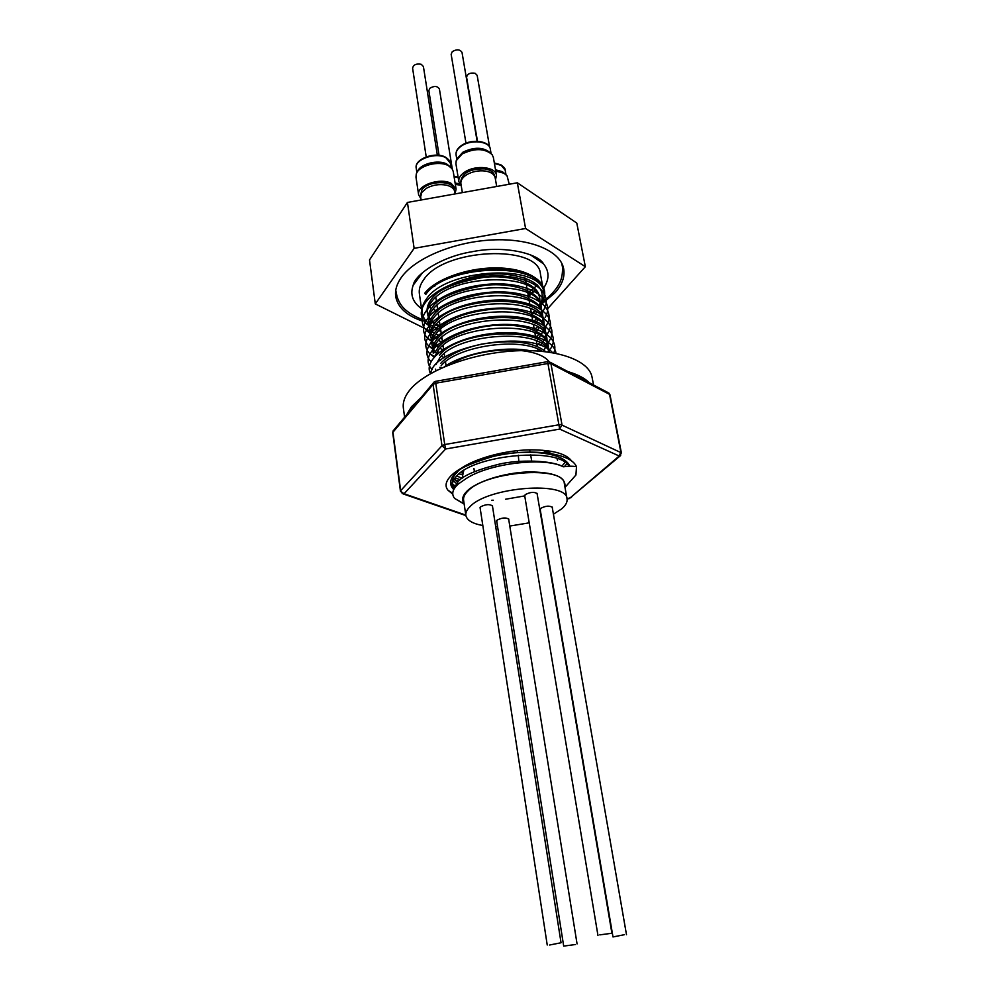 <?xml version="1.0" encoding="UTF-8"?>
<svg xmlns="http://www.w3.org/2000/svg" width="996" height="996" viewBox="0 0 996 996"><rect width="100%" height="100%" fill="white"/><g stroke="black" fill="none" stroke-linecap="round" stroke-linejoin="round"><path stroke-width="1.49" d="M549.605 945.017L561.047 942.764L549.605 945.017M575.364 944.532L563.686 946.1L575.364 944.532M624.405 934.696L612.988 936.95L624.405 934.696M599.829 934.871L611.918 933.252L599.829 934.871M482.823 525.527C472.54 523.659 466.887 520.286 465.854 515.38C465.468 512.629 466.85 509.703 470.012 506.628C488.065 486.845 567.098 480.794 567.035 498.809C567.533 502.021 565.753 505.37 561.694 508.844L553.427 514.235M529.212 522.838L509.79 526.05M497.577 526.66L495.684 526.647M571.492 497.39L567.035 498.809L564.346 483.695C564.309 465.269 485.6 471.108 467.697 491.252C464.559 494.39 463.19 497.365 463.588 500.191L465.854 515.38M540.268 509.927L540.679 508.334C545.758 505.781 549.655 505.47 552.369 507.412L552.319 507.86M524.792 496.307L525.191 494.651C530.407 491.974 534.429 491.663 537.255 493.742L537.205 494.215M480.197 508.421L480.52 506.877C485.675 504.225 489.696 503.939 492.584 506.03L492.522 506.491M496.78 521.593L497.129 520.111C502.158 517.584 506.043 517.298 508.819 519.24L508.757 519.675M404.6 417.212L403.368 408.123C402.621 402.596 404.575 396.806 409.219 390.768C423.761 371.695 468.257 354.053 511.795 351.09C555.382 348.015 589.109 359.93 592.06 377.223L593.554 385.004M406.742 414.647L411.435 406.779L421.059 397.566M571.555 460.887C566.45 454.101 554.311 450.453 535.138 449.931C505.495 448.935 467.199 460.264 455.446 473.162C449.769 479.238 449.121 484.629 453.491 489.322M452.968 486.621L450.864 484.815M564.471 466.539L566.836 463.837M450.628 483.259L452.52 484.517M452.869 484.728L454.736 485.724M457.874 481.765L455.62 480.645M455.297 480.421L457.886 481.74M455.757 480.719L458.036 481.616M452.57 476.748L453.417 477.184M455.01 477.906L460.202 479.711M462.43 474.831L458.994 473.847M456.641 473.013L455.894 472.714M561.694 263.131L562.678 268.011C561.981 276.066 563.487 285.155 542.521 302.249M528.104 294.642L529.66 293.733M531.441 292.65L534.752 290.471M530.482 254.839L543.517 263.853C549.618 271.547 549.481 279.851 543.119 288.765M434.841 286.126L435.377 284.694M463.115 477.594L462.58 475.802L463.775 470.461M564.931 487.007C566.176 476.91 553.813 471.88 527.83 471.942C503.715 472.851 476.524 481.554 466.9 491.227C462.443 495.759 461.509 499.855 464.086 503.515M566.587 485.575L575.937 474.992L576.485 466.75C573.534 466.041 569.127 466.066 563.263 466.8L563.213 466.775C544.102 456.678 488.974 463.327 466.041 478.653L458.285 484.006C452.445 489.36 451.238 494.165 454.637 498.423L464.173 504.088M541.563 304.154L555.17 292.637C562.18 284.707 565.018 276.788 563.686 268.883C560.586 251.004 530.557 238.019 492.149 239.949C453.778 241.754 414.485 258.425 401.189 277.647C396.707 284.097 394.877 290.334 395.686 296.385C397.678 307.328 406.542 315.545 422.304 321.061M539.795 306.868L540.803 305.399M540.89 305.262C543.567 301.029 544.563 296.883 543.853 292.812C542.583 263.342 446.582 267.787 426.437 298.974C422.939 303.705 421.495 308.299 422.117 312.744C422.765 316.915 425.105 320.588 429.127 323.787M543.306 300.219C550.078 284.37 532.225 269.729 501.71 268.061C471.556 266.268 436.148 278.258 424.67 293.31L425.815 294.38C446.171 264.152 542.21 261.052 543.629 291.542L543.853 292.812M539.745 304.901L540.293 304.054M541.127 303.257L542.16 300.518M543.53 291.069L543.455 290.595C542.023 260.093 446.059 263.168 425.69 293.409M543.455 290.595L540.43 274.024C539.023 243.995 443.556 248.141 423.624 279.826C420.15 284.632 418.743 289.301 419.378 293.845L422.117 312.744M532.15 314.537L532.972 313.877M569.052 466.277C558.98 446.806 476.038 454.662 457.351 475.304C453.778 478.765 452.196 482.064 452.62 485.226L453.715 488.152M569.899 466.24C562.678 449.756 517.547 449.968 493.854 456.205C470.71 463.289 458.421 468.792 456.965 472.702C454.462 474.208 452.894 477.532 452.246 482.662L452.62 485.226M561.893 466.14L565.068 462.443M489.758 353.754L478.416 355.983M402.147 493.593L404.065 493.742L445.623 448.997L444.714 444.54L441.987 445.71L433.086 384.419L392.947 432.239L400.653 490.667L441.987 445.71L445.623 448.997L559.677 429.089L547.937 363.503L550.95 363.714L561.981 424.769L559.677 429.089L619.736 456.255L569.588 498.361L618.74 456.417L620.919 452.346L609.552 394.354L550.95 363.714L549.095 361.722C537.056 345.338 480.856 346.459 453.454 362.781M542.31 351.327C520.323 336.337 456.056 346.322 441.091 365.831M545.733 351.7C533.52 341.902 512.131 339.375 481.578 344.118C451.96 350.816 442.859 360.988 440.73 363.391M549.132 352.136C543.206 327.622 458.309 332.95 439.883 357.689L435.899 364.623M549.381 352.173L549.356 352.036C548.323 325.543 458.907 329.203 439.522 355.261M548.136 351.999L548.41 350.58M548.535 349.322L548.348 346.459C547.327 319.841 457.998 323.351 438.676 349.584L434.779 356.381M548.348 346.459L547.912 344.081C546.493 332.888 525.676 324.086 500.204 325.144C475.378 325.443 446.42 336.698 438.327 347.168L434.854 352.709M543.928 350.256L545.721 346.994M546.256 345.649L546.991 342.624M547.103 341.367L546.904 338.515C545.845 311.686 456.716 315.072 437.481 341.516C434.144 345.5 432.725 349.384 433.235 353.169L432.887 350.791C432.364 347.031 433.77 343.134 437.132 339.113C456.654 312.184 546.406 309.756 546.48 336.162L546.904 338.515M540.206 345.488L541.65 343.707M542.633 342.275L544.364 339.051M544.874 337.706L545.571 334.693M545.684 333.448L545.484 330.622C544.364 303.568 455.433 306.855 436.298 333.498C432.961 337.507 431.554 341.429 432.077 345.251L432.849 347.978M545.484 330.622L545.049 328.269C545.758 318.21 521.555 306.992 494.975 308.972C467.547 311.362 447.876 318.745 435.937 331.095C432.862 334.444 431.455 338.366 431.729 342.873L432.077 345.251M539.073 337.432L540.38 335.752M541.338 334.332L543.007 331.133M543.492 329.8L544.165 326.812M544.264 325.568L544.053 322.754C542.895 295.488 454.164 298.663 435.103 325.505C431.791 329.552 430.397 333.498 430.919 337.358L431.679 340.072M544.053 322.754L543.629 320.401C542.409 293.036 453.79 296.248 434.754 323.115C431.368 327.36 429.973 331.319 430.571 334.992L430.919 337.358M536.346 331.245L539.122 327.833M542.123 321.932L542.77 318.957M542.857 317.724L542.646 314.923C541.426 287.446 452.906 290.508 433.92 317.562C430.621 321.633 429.239 325.605 429.762 329.502L429.425 327.161C429.077 322.741 430.459 318.745 433.571 315.184C439.261 305.897 456.878 298.601 486.422 293.297C518.294 289.948 542.173 301.813 542.222 312.595L542.646 314.923M535.176 323.339L537.865 319.953M540.753 314.101L541.363 311.138M541.451 309.918L541.226 307.129C539.969 279.453 451.636 282.403 432.75 309.644C429.463 313.74 428.081 317.761 428.616 321.683L428.28 319.355C427.931 314.898 429.301 310.864 432.401 307.278C438.053 297.929 455.62 290.595 485.102 285.292C516.899 281.955 540.753 293.945 540.816 304.813L541.226 307.129M535.624 313.516L536.607 312.122M539.396 306.307L539.981 303.369M540.056 302.149L539.832 299.373C538.525 271.485 450.391 274.336 431.579 301.763C428.305 305.897 426.935 309.943 427.471 313.902L428.205 316.591M539.832 299.373L539.409 297.069C539.334 286.126 515.505 274.012 483.795 277.324C454.388 282.627 436.87 289.985 431.231 299.41C427.969 303.78 426.637 308.025 427.222 312.134L427.471 313.902M563.213 466.775C552.182 460.264 518.879 459.206 498.274 464.373C476.686 469.838 463.352 475.515 458.26 481.404L453.554 488.862M451.761 478.205L452.433 479.586M453.292 480.782L456.355 483.421M454.288 474.432L454.948 474.905M456.678 475.964L462.132 478.267M435.588 369.143L435.937 370.711M433.409 349.11L435.289 351.713M436.36 352.783L437.493 353.742M441.265 356.207L444.378 357.676M537.491 339.188L538.674 337.893M432.227 341.205L434.057 343.794M435.103 344.877L438.215 347.293M439.859 348.289L442.759 349.721M431.044 333.336L432.837 335.913M433.858 336.997L436.87 339.424M438.477 340.42L441.166 341.802M428.716 317.712L430.421 320.276M431.38 321.347L434.231 323.762M435.738 324.771L440.07 326.999M427.384 313.043L428.305 315.769M428.89 316.902L430.77 319.517M431.791 320.612L434.779 323.09M436.335 324.111L440.132 326.115M495.522 169.793L502.382 171.686L505.221 174.026M509.242 184.235L507.039 175.769L503.939 173.217L495.747 171.113M457.401 158.327L462.791 152.276C474.059 146.798 483.197 146.96 490.181 152.737M496.456 175.147L493.356 157.418L492.099 154.579C484.517 148.205 474.519 148.006 462.107 154.007L456.205 160.705L455.931 163.805L458.82 181.558C458.409 178.085 460.488 174.86 465.057 171.872C475.764 164.714 495.709 166.88 496.456 175.147L495.522 179.753M496.693 186.476L495.174 177.774C494.477 174.599 491.638 172.445 486.671 171.287L485.064 171.013C478.454 170.304 472.365 171.536 466.788 174.674C462.48 177.413 460.513 180.388 460.887 183.613L462.356 192.614M494.564 176.055L494.477 175.508C493.643 172.009 490.331 169.793 484.542 168.859C470.224 168.71 462.318 172.843 460.812 181.247L460.899 181.795M417.461 171.822C419.515 164.016 438.265 159.111 446.918 164.153L450.18 166.805M456.081 189.103L453.23 171.449L452.035 168.66L448.424 165.71C438.999 160.207 418.494 165.573 416.278 174.063L415.979 177.089L418.619 194.78C416.316 185.505 440.269 177.114 451.275 183.463L456.081 189.103L455.085 193.622M420.947 198.802L418.619 194.78M455.135 193.909L454.774 191.693C454.139 188.605 451.425 186.451 446.631 185.219C439.535 183.837 432.812 184.858 426.462 188.269L421.818 192.402L420.648 196.859L421.121 199.984M454.201 189.987L454.114 189.427C453.529 180.015 427.296 180.513 421.756 190.124L420.685 195.067M465.966 143.163L451.151 54.294L452.259 51.668C456.716 49.016 459.978 49.265 462.02 52.439L477.134 141.258M477.482 141.27L466.576 77.227C467.385 73.804 470.249 72.484 475.167 73.306L477.159 75.36L489.621 147.059M439.062 155.314L428.853 90.611L429.886 88.221C434.244 85.706 437.406 85.942 439.398 88.955L452.296 169.034M426.213 156.858L412.593 68.176C413.402 64.728 416.278 63.433 421.233 64.292L423.412 66.558L437.344 155.177M461.21 185.605L458.82 181.558M460.75 185.169L455.321 184.434M455.11 183.09L459.642 183.762M532.86 312.458L534.653 310.814M576.485 466.75C571.505 453.653 534.354 448.063 498.237 455.346C462.032 462.443 439.099 479.574 447.988 490.231L452.769 494.19M450.852 482.687L452.458 484.118M452.682 484.293L454.786 485.65M529.611 350.617C502.557 345.662 462.941 353.53 444.216 366.864M552.568 352.684C531.204 327.983 433.26 346.508 430.708 373.512M556.005 353.319C553.938 337.532 519.389 328.282 483.645 334.731C447.677 340.943 423.051 360.203 430.509 373.625M553.826 352.895C561.395 333.872 526.386 319.479 485.438 325.978C444.141 332.116 417.685 355.659 432.027 369.317L432.264 369.553M548.933 350.393L551.224 347.753C562.391 328.008 528.938 311.511 486.758 317.388C444.179 322.903 415.942 347.455 431.031 361.573M439.871 367.337L441.539 368.034M540.168 351.14L540.903 350.53M546.48 344.952L547.489 343.657M547.75 343.296L549.692 340.146C561.109 320.177 527.681 303.344 485.413 309.233C442.759 314.736 414.635 339.636 430.035 353.879L433.945 357.004M438.726 359.568L440.618 360.353M537.392 344.541L539.795 342.587M545.011 337.295L546.119 335.851M546.343 335.528L548.161 332.589C559.852 312.408 526.423 295.202 484.081 301.116C441.34 306.631 413.34 331.855 429.064 346.222L432.762 349.198M437.842 351.924L439.037 352.435M443.631 354.041L444.353 354.252M536.471 336.524L538.674 334.681M543.542 329.676L544.75 328.082M545.833 326.464L546.642 325.057C558.582 304.664 525.178 287.109 482.749 293.036C439.933 298.551 412.058 324.111 428.093 338.615L431.617 341.441M432.115 341.777L432.837 342.226M436.933 344.317L439.871 345.488M442.05 346.222L443.195 346.571M534.304 329.527L537.554 326.825M545.123 317.575C557.324 296.97 523.933 279.054 481.429 284.993C438.526 290.508 410.775 316.404 427.122 331.033L430.459 333.722M430.932 334.034L431.803 334.569M435.974 336.723L438.402 337.706M440.493 338.441L442.05 338.926M534.566 320.612L536.421 318.994M540.865 314.238L542.023 312.669M542.185 312.433L543.604 310.13C556.079 289.313 522.701 271.036 480.122 276.988C437.132 282.515 409.505 308.748 426.176 323.488L429.313 326.028M429.749 326.315L430.77 326.962M435.078 329.19L436.945 329.962M438.962 330.697L440.917 331.319M533.595 312.719L535.076 311.387M458.509 481.168L454.126 479.474M524.73 495.896L505.595 499.233M493.281 500.216L491.675 500.278M431.231 299.41C441.577 284.383 476.038 272.431 504.462 274.124C534.74 277.647 546.829 287.632 540.728 304.091M430.571 324.845L432.613 326.153M434.007 326.937L438.066 328.817M428.541 306.706L431.492 308.474M433.061 309.27L437.53 311.15M528.428 296.459L530.868 294.418M532.225 293.16L534.615 290.633M421.532 308.673C412.655 302.261 409.879 294.43 413.203 285.192L422.69 272.493M547.576 308.797L585.349 266.691L525.577 228.495L517.335 182.791L407.439 202.437L369.504 259.944L375.293 303.905L430.123 331.095M525.577 228.495L414.124 248.34L407.439 202.437M414.124 248.34L375.293 303.905M431.467 331.768L434.356 333.199M435.899 333.971L439.722 335.864M585.349 266.691L576.784 223.054L517.335 182.791M468.979 464.746L473.324 461.746M542.16 450.217L551.933 453.628M556.976 458.546L557.523 460.252M525.963 282.578L524.917 277.834M521.555 272.941L519.962 271.559M397.392 298.277L395.748 290.297M567.981 371.62C577.58 374.446 584.739 378.181 589.42 382.85M468.518 375.542L514.633 367.437M549.095 361.722L547.576 361.648L547.937 363.503L435.75 383.199L444.714 444.54L560.661 424.483L621.367 452.819L610 394.864L607.734 392.436L606.29 392.611M435.576 381.331L434.119 381.978L433.086 384.419L435.75 383.199L435.65 381.319L547.563 361.648M518.841 461.409L518.294 455.197M529.461 291.504L532.96 288.915M534.13 287.956L537.454 284.931M505.98 174.636L505.184 170.142L501.262 165.373L494.414 163.469M491.065 153.459L490.293 149.027C489.584 141.283 471.432 139.179 461.721 145.814C457.562 148.591 455.682 151.604 456.081 154.866C455.658 151.33 457.562 148.118 461.808 145.267M451.014 167.515L450.304 163.045L445.884 157.742C435.85 151.766 414.099 159.509 416.228 168.2C413.987 159.123 435.14 151.255 445.436 157.169M458.135 177.338L454.089 176.778M393.196 430.745L392.748 432.799L400.442 491.177L404.065 493.742L465.817 515.094M621.367 452.819L619.736 456.255L620.645 455.533M392.748 432.799L393.968 429.886L433.235 383.037M480.06 507.524L547.227 945.005M496.643 520.746L563.686 946.1M552.17 507.001L626.496 934.709M529.66 449.918L530.046 452.134M537.043 493.306L611.918 933.252M531.677 460.936L530.631 454.774M562.379 265.758L561.993 263.728M543.517 263.853C537.965 253.482 504.325 245.153 472.353 251.689C441.639 256.495 415.12 274.236 413.203 285.192M434.567 286.325L434.43 285.366M435.825 297.406L436.659 302.946M437.007 305.311L437.842 310.877M438.203 313.254L438.726 316.703M439.398 321.235L440.244 326.862M440.606 329.265L441.452 334.905M441.813 337.32L442.66 342.973M443.021 345.413L443.594 349.173M444.241 353.543L444.826 357.39M445.473 361.722L446.059 365.644M461.957 471.643L462.58 475.802M564.993 487.38L575.937 474.992M505.184 170.142C505.495 168.946 504.113 167.204 501.038 164.925M490.293 149.027C489.534 140.897 471.818 138.556 461.957 145.167M416.901 172.669L416.228 168.2M445.66 157.281C449.146 159.821 450.69 161.738 450.304 163.045M456.803 159.31L456.081 154.866M454.014 176.267L458.06 176.877M494.327 162.971L500.814 164.813M450.765 484.38L452.682 485.612M447.988 490.231L452.744 493.294M433.995 356.182L430.035 353.879M546.169 334.855L548.161 332.589M432.812 348.388L429.064 346.222M431.629 340.644L428.093 338.615M430.459 332.925L427.122 331.033M429.301 325.256L426.176 323.488M464.136 503.889L454.637 498.423M526.374 284.931L527.357 290.446M527.78 292.812L528.764 298.364M529.187 300.73L530.171 306.295M530.594 308.685L531.59 314.288M532.013 316.678L533.022 322.293M533.445 324.708L534.454 330.361M534.877 332.776L535.885 338.453M536.321 340.893L537.33 346.596M537.765 349.036L538.114 350.99M522.875 273.352L522.701 272.394M426.4 321.26C401.027 311.723 399.608 302.647 396.371 295.239M395.935 293.011L395.661 290.969M569.612 498.523L567.06 498.959M610 394.864L608.755 392.922M465.891 515.579L403.181 493.916L400.442 491.177M607.734 392.436L550.265 362.332M474.42 471.643L473.934 468.494M517.198 450.69L517.509 452.57M524.643 495.386L597.974 935.543M540.118 509.068L612.988 936.95M498.149 453.778L498.386 455.222M508.62 518.829L577.07 943.922M492.385 505.595L561.047 942.764M535.574 286.699L537.491 284.968"/></g></svg>
